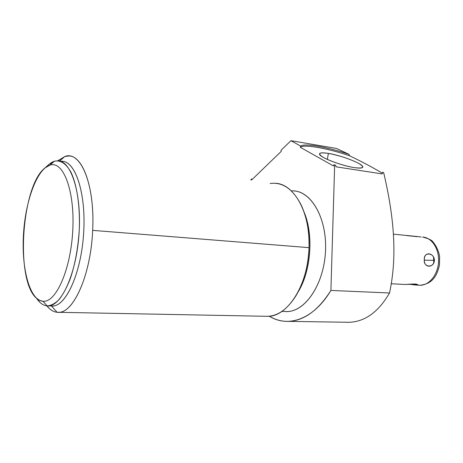 <?xml version="1.0" encoding="UTF-8"?>
<svg xmlns="http://www.w3.org/2000/svg" width="463" height="463" viewBox="0 0 463 463"><rect width="100%" height="100%" fill="white"/><g stroke="black" fill="none" stroke-linecap="round" stroke-linejoin="round"><path stroke-width="0.69" d="M382.779 172.207L383.705 172.763C392.925 212.141 398.122 253.33 389.522 292.981C398.122 253.33 392.925 212.141 383.705 172.763L382.623 172.595L382.137 173.92L336.103 166.825L335.658 165.297L333.892 164.712L333.499 165.968L300.354 147.344C303.589 143.976 327.711 148.282 349.565 155.776L349.033 154.335C327.387 147.008 303.907 142.87 300.713 146.152L300.354 147.344C303.589 143.976 327.711 148.282 349.565 155.776L349.033 154.335L336.393 148.438L349.033 154.335C327.387 147.008 303.907 142.87 300.713 146.152L290.949 140.683L336.393 148.438L290.949 140.683L280.995 150.319L281.261 151.343L251.687 179.899L281.261 151.343L280.995 150.319L290.949 140.683L300.713 146.152L300.354 147.344L333.499 165.968L333.892 164.712L334.656 165.141L330.9 290.44C313.7 319.383 288.142 328.059 269.333 316.223C275.369 319.864 281.822 321.577 288.68 321.368C304.26 320.593 318.336 310.285 330.9 290.44L334.656 165.141L333.892 164.712L335.658 165.297L334.656 165.141L335.658 165.297L336.103 166.825L382.137 173.92L382.779 172.207L383.705 172.763L382.693 172.468M251.814 179.771L251.45 178.903L251.687 179.899L251.45 178.903L250.819 180.032L251.45 178.903L251.814 179.771M293.918 190.924C312.01 191.78 327.347 219.375 325.466 251.866C323.793 284.357 305.372 311.472 287.141 311.553L285.266 311.53C304.139 313.179 323.984 285.202 325.495 251.218C327.266 217.24 310.233 189.431 291.325 190.889M298.016 292.112C311.095 271.231 313.85 234.654 304.052 212.06C313.833 234.625 311.107 271.133 298.074 292.026L297.969 292.211M265.583 316.293L265.583 316.293C276.833 316.825 286.985 309.932 296.048 295.614C303.907 282.175 308.236 266.184 309.029 247.647C309.406 231.205 306.766 216.956 301.118 204.895C292.876 188.968 282.563 181.837 270.184 183.51M275.444 183.29C294.103 183.817 310.482 212.789 309.029 247.647L92.652 230.36C90.864 276.156 72.483 315.332 57.076 312.282C54.264 311.998 51.624 310.69 49.147 308.352L46.885 305.881C49.969 309.753 53.367 311.883 57.076 312.282L58.824 312.305C73.883 312.681 90.916 274.229 92.652 230.36L309.029 247.647C308.306 284.514 287.743 316.698 267.886 316.327L58.824 312.305M57.921 160.777L64.82 156.517L59.617 160.997L64.82 156.517C80.481 150.064 95.164 184.482 92.652 230.36C94.886 188.869 83.027 155.493 68.825 155.973L64.82 156.517L58.049 160.655M57.076 312.282L51.48 306.002C65.237 307.837 81.135 274.235 83.647 233.225C86.338 192.214 74.74 159.26 60.809 161.361L62.152 161.321C75.538 161.205 86.222 193.661 83.653 233.167C81.233 272.678 66.331 305.8 52.863 306.014L51.48 306.002L57.076 312.282M51.144 305.974L51.48 306.002L51.144 305.974M36.785 298.583C39.853 303.097 43.302 305.534 47.128 305.904L42.978 301.263C56.017 302.906 70.984 269.217 72.807 229.671C74.815 190.114 63.095 160.383 49.888 165.135C63.095 160.383 74.815 190.114 72.807 229.671C70.984 269.217 56.017 302.906 42.978 301.263C29.892 300.244 21.553 269.397 23.41 235.655C25.106 201.92 36.687 169.279 49.888 165.135L54.42 161.24C51.769 162.085 49.171 163.902 46.63 166.697L49.014 164.371L54.42 161.24L49.888 165.135L44.853 168.034C21.414 186.08 15.186 280.393 36.421 298.155L39.604 300.36L42.978 301.263L47.128 305.904L48.164 305.927L47.128 305.904C44.639 305.69 42.289 304.556 40.084 302.507L36.421 298.155M54.42 161.24C60.555 159.88 66.059 163.543 70.943 172.219C76.985 184.882 80.203 206.342 79.266 229.81C78.102 247.861 75.128 264.095 70.347 278.512C66.979 287.164 63.292 294.109 59.281 299.358C55.195 303.491 51.144 305.673 47.128 305.904L48.499 305.91C61.851 305.696 76.661 272.458 79.098 232.82C81.685 193.175 71.111 160.632 57.84 160.771L54.42 161.24M382.392 173.226C372.617 167.392 361.678 161.575 349.565 155.776C361.649 161.564 372.57 167.369 382.334 173.191M328.383 153.398C318.723 152.084 317.126 153.467 323.585 157.542C330.374 161.367 345.138 166.2 354.426 167.623C363.93 168.74 365.168 167.23 358.148 163.092C349.276 158.728 339.356 155.493 328.383 153.398C322.613 152.483 319.649 152.686 319.499 154.017C318.799 156.934 341.202 165.737 354.426 167.623C359.357 168.358 362.118 168.237 362.708 167.259C364.734 164.527 342.105 155.481 328.383 153.398L327.335 159.411L328.383 153.398M389.522 292.981L330.9 290.44L389.522 292.981C378.566 311.877 365.145 321.646 349.258 322.294C365.145 321.646 378.566 311.877 389.522 292.981M349.258 322.294L346.283 322.277M408.569 235.667L418.06 236.605L416.341 236.674M408.025 284.427C413.158 283.848 416.318 283.894 417.504 284.554L415.82 285.034L415.143 284.016L415.82 285.034L409.662 284.299L420.074 285.254C429.224 285.463 437.975 274.571 438.571 261.67C439.289 248.776 431.69 237.409 422.569 237.044C431.69 237.409 439.289 248.776 438.571 261.67C437.975 274.571 429.224 285.463 420.074 285.254L415.82 285.034C421.903 284.247 411.115 283.709 405.837 284.514L404.911 284.461M434.369 260.391C434.502 252.561 423.373 251.577 424.34 259.616C422.991 267.585 434.138 268.366 434.369 260.391C433.825 252.248 423.998 251.386 424.34 259.616C423.61 267.903 433.455 268.557 434.369 260.391L424.34 260.131L434.369 260.391M407.035 235.65L416.978 236.634M420.039 285.254L418.951 285.196L420.039 285.254M418.616 236.657L421.174 237.044M433.547 257.063L433.785 262.909M287.141 311.553L281.84 311.425M49.147 308.352L47.093 305.898M58.685 160.094L57.916 160.771M44.853 168.034L49.014 164.371M48.499 305.91L52.863 306.014M59.513 160.985L62.152 161.321M288.68 321.368L349.287 322.294M408.679 235.673L393.527 234.174M422.569 237.044C428.402 238.509 431.846 240.106 432.899 241.836C436.383 246.061 438.617 250.905 439.613 256.369L439.48 265.027C437.147 274.999 433.235 283.755 420.074 285.254L415.861 285.034M405.872 284.514L391.142 283.75"/></g></svg>
